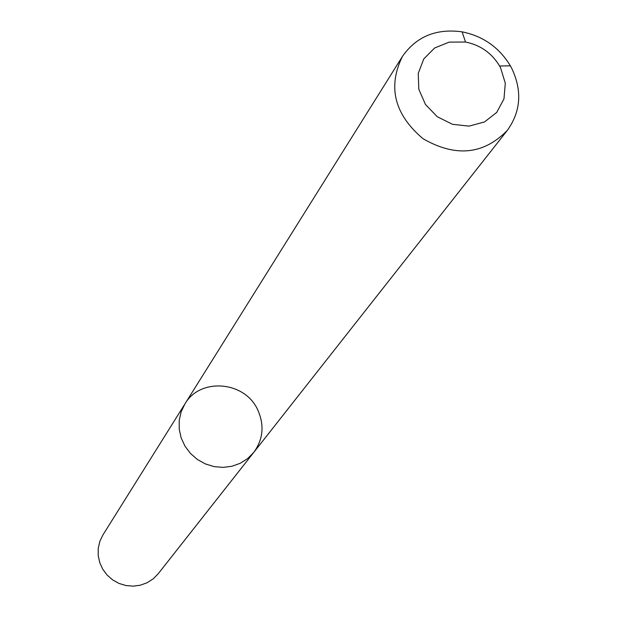 <?xml version="1.0" encoding="UTF-8"?>
<svg xmlns="http://www.w3.org/2000/svg" width="617" height="617" viewBox="0 0 617 617"><rect width="100%" height="100%" fill="white"/><g stroke="black" fill="none" stroke-linecap="round" stroke-linejoin="round"><path stroke-width="0.93" d="M253.757 452.408L247.625 458.601L240.221 463.305L231.892 466.282L223.015 467.401L214.014 466.591L205.322 463.899L197.34 459.441L190.452 453.433L184.977 446.16L181.174 437.962L179.231 429.231L179.215 420.378L181.143 411.824L184.899 403.958C200.17 377.234 245.011 381.082 257.79 409.981C264.539 425.167 263.197 439.312 253.757 452.408L247.625 458.601L240.221 463.305L231.892 466.282L223.015 467.401L214.014 466.591L205.322 463.899L197.34 459.441L190.452 453.433L184.977 446.16L181.174 437.962L179.231 429.231L179.215 420.378L181.143 411.824L184.899 403.958L102.954 534.885L99.869 541.31L98.257 548.282L98.203 555.47L99.723 562.55L102.73 569.175L107.088 575.044L112.61 579.872L119.012 583.435L126.007 585.556L133.264 586.15L140.437 585.186L147.193 582.703L153.209 578.839L158.207 573.756L507.344 130.349C483.651 154.651 455.539 157.435 423.007 138.694C394.379 114.407 387.507 87.005 402.377 56.494C416.313 36.542 436.219 28.32 462.102 31.845C483.142 36.125 499.23 47.447 510.367 65.803L511.647 68.155C522.344 90.668 520.91 111.399 507.344 130.349M500.526 67.685L505.3 83.218L503.981 98.851L496.724 112.402L484.515 121.958L469.051 126.13L452.516 124.31L437.26 116.736L425.475 104.489L418.82 89.311L418.233 73.377L423.771 58.931L434.607 48.01L449.207 42.118L465.519 42.033C480.388 45.056 491.757 53.054 499.623 66.027L500.526 67.685M402.377 56.494L184.899 403.958M465.519 42.033L462.102 31.845M499.623 66.027L510.367 65.803"/></g></svg>
